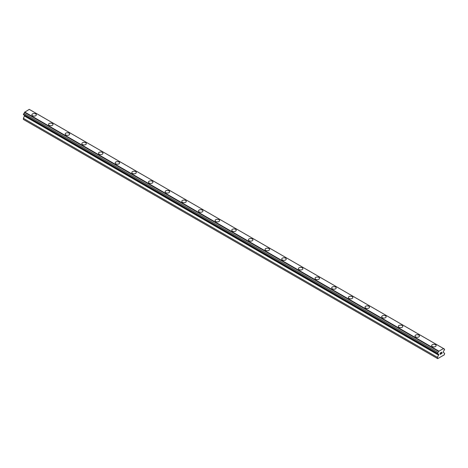 <?xml version="1.0" encoding="UTF-8"?>
<svg xmlns="http://www.w3.org/2000/svg" width="468" height="468" viewBox="0 0 468 468"><rect width="100%" height="100%" fill="white"/><g stroke="black" fill="none" stroke-linecap="round" stroke-linejoin="round"><path stroke-width="0.7" d="M31.865 114.812A2.246 1.293 180 0 1 33.251 113.613A2.246 1.293 180 0 1 35.697 113.894A2.246 1.293 180 0 1 36.352 114.812A2.246 1.293 180 0 1 34.965 116.005A2.246 1.293 180 0 1 32.52 115.725A2.246 1.293 180 0 1 31.865 114.812A2.246 1.293 180 0 1 33.251 113.619A2.246 1.293 180 0 1 35.697 113.899A2.246 1.293 180 0 1 36.352 114.812M48.52 124.429A2.246 1.293 180 0 1 49.906 123.23A2.246 1.293 180 0 1 52.352 123.511A2.246 1.293 180 0 1 53.007 124.429A2.246 1.293 180 0 1 51.626 125.623A2.246 1.293 180 0 1 49.181 125.342A2.246 1.293 180 0 1 48.52 124.429A2.246 1.293 180 0 1 49.906 123.236A2.246 1.293 180 0 1 52.352 123.511A2.246 1.293 180 0 1 53.007 124.429M65.181 134.047A2.246 1.293 180 0 1 66.567 132.848A2.246 1.293 180 0 1 69.012 133.128A2.246 1.293 180 0 1 69.668 134.047A2.246 1.293 180 0 1 68.281 135.24A2.246 1.293 180 0 1 65.836 134.959A2.246 1.293 180 0 1 65.181 134.047A2.246 1.293 180 0 1 66.567 132.848A2.246 1.293 180 0 1 69.012 133.128A2.246 1.293 180 0 1 69.668 134.047M81.836 143.664A2.246 1.293 180 0 1 83.222 142.465A2.246 1.293 180 0 1 85.667 142.746A2.246 1.293 180 0 1 86.323 143.664A2.246 1.293 180 0 1 84.942 144.858A2.246 1.293 180 0 1 82.497 144.577A2.246 1.293 180 0 1 81.836 143.664A2.246 1.293 180 0 1 83.222 142.465A2.246 1.293 180 0 1 85.667 142.746A2.246 1.293 180 0 1 86.323 143.664M98.496 153.282A2.246 1.293 180 0 1 99.883 152.082A2.246 1.293 180 0 1 102.328 152.363A2.246 1.293 180 0 1 102.983 153.282A2.246 1.293 180 0 1 101.597 154.475A2.246 1.293 180 0 1 99.152 154.194A2.246 1.293 180 0 1 98.496 153.282A2.246 1.293 180 0 1 99.883 152.082A2.246 1.293 180 0 1 102.328 152.363A2.246 1.293 180 0 1 102.983 153.282M115.151 162.899A2.246 1.293 180 0 1 116.538 161.7A2.246 1.293 180 0 1 118.983 161.981A2.246 1.293 180 0 1 119.638 162.899A2.246 1.293 180 0 1 118.258 164.093A2.246 1.293 180 0 1 115.812 163.812A2.246 1.293 180 0 1 115.151 162.899A2.246 1.293 180 0 1 116.538 161.7A2.246 1.293 180 0 1 118.983 161.981A2.246 1.293 180 0 1 119.638 162.899M131.812 172.516A2.246 1.293 180 0 1 133.193 171.317A2.246 1.293 180 0 1 135.638 171.598A2.246 1.293 180 0 1 136.299 172.516A2.246 1.293 180 0 1 134.913 173.71A2.246 1.293 180 0 1 132.467 173.429A2.246 1.293 180 0 1 131.812 172.516A2.246 1.293 180 0 1 133.193 171.317A2.246 1.293 180 0 1 135.638 171.598A2.246 1.293 180 0 1 136.299 172.516M148.467 182.134A2.246 1.293 180 0 1 149.854 180.935A2.246 1.293 180 0 1 152.299 181.215A2.246 1.293 180 0 1 152.954 182.134A2.246 1.293 180 0 1 151.568 183.327A2.246 1.293 180 0 1 149.128 183.046A2.246 1.293 180 0 1 148.467 182.134A2.246 1.293 180 0 1 149.854 180.935A2.246 1.293 180 0 1 152.299 181.215A2.246 1.293 180 0 1 152.954 182.134M165.128 191.751A2.246 1.293 180 0 1 166.509 190.552A2.246 1.293 180 0 1 168.954 190.833A2.246 1.293 180 0 1 169.615 191.751A2.246 1.293 180 0 1 168.228 192.945A2.246 1.293 180 0 1 165.783 192.664A2.246 1.293 180 0 1 165.128 191.751A2.246 1.293 180 0 1 166.509 190.552A2.246 1.293 180 0 1 168.954 190.833A2.246 1.293 180 0 1 169.615 191.751M181.783 201.363A2.246 1.293 180 0 1 183.169 200.169A2.246 1.293 180 0 1 185.615 200.45A2.246 1.293 180 0 1 186.27 201.369A2.246 1.293 180 0 1 184.883 202.562A2.246 1.293 180 0 1 182.438 202.281A2.246 1.293 180 0 1 181.783 201.363A2.246 1.293 180 0 1 183.169 200.169A2.246 1.293 180 0 1 185.615 200.45A2.246 1.293 180 0 1 186.27 201.363M198.444 210.98A2.246 1.293 180 0 1 199.824 209.787A2.246 1.293 180 0 1 202.27 210.068A2.246 1.293 180 0 1 202.931 210.986A2.246 1.293 180 0 1 201.544 212.179A2.246 1.293 180 0 1 199.099 211.899A2.246 1.293 180 0 1 198.444 210.98A2.246 1.293 180 0 1 199.824 209.787A2.246 1.293 180 0 1 202.27 210.068A2.246 1.293 180 0 1 202.931 210.98M215.099 220.598A2.246 1.293 180 0 1 216.485 219.404A2.246 1.293 180 0 1 218.93 219.685A2.246 1.293 180 0 1 219.586 220.603A2.246 1.293 180 0 1 218.199 221.797A2.246 1.293 180 0 1 215.754 221.516A2.246 1.293 180 0 1 215.099 220.598A2.246 1.293 180 0 1 216.485 219.404A2.246 1.293 180 0 1 218.93 219.685A2.246 1.293 180 0 1 219.586 220.598M231.754 230.215A2.246 1.293 180 0 1 233.14 229.022A2.246 1.293 180 0 1 235.585 229.302A2.246 1.293 180 0 1 236.246 230.221A2.246 1.293 180 0 1 234.86 231.414A2.246 1.293 180 0 1 232.415 231.133A2.246 1.293 180 0 1 231.754 230.215A2.246 1.293 180 0 1 233.14 229.022A2.246 1.293 180 0 1 235.585 229.302A2.246 1.293 180 0 1 236.246 230.215M248.414 239.838A2.246 1.293 180 0 1 249.801 238.639A2.246 1.293 180 0 1 252.246 238.92A2.246 1.293 180 0 1 252.901 239.838M252.246 238.92A2.246 1.293 180 0 1 252.901 239.832A2.246 1.293 180 0 1 251.515 241.032A2.246 1.293 180 0 1 249.07 240.751A2.246 1.293 180 0 1 248.414 239.832A2.246 1.293 180 0 1 249.801 238.639A2.246 1.293 180 0 1 252.246 238.92M265.069 249.45A2.246 1.293 180 0 1 266.456 248.256A2.246 1.293 180 0 1 268.901 248.537A2.246 1.293 180 0 1 269.556 249.456A2.246 1.293 180 0 1 268.176 250.649A2.246 1.293 180 0 1 265.73 250.368A2.246 1.293 180 0 1 265.069 249.45A2.246 1.293 180 0 1 266.456 248.256A2.246 1.293 180 0 1 268.901 248.537A2.246 1.293 180 0 1 269.556 249.45M281.73 259.067A2.246 1.293 180 0 1 283.117 257.874A2.246 1.293 180 0 1 285.562 258.155A2.246 1.293 180 0 1 286.217 259.073A2.246 1.293 180 0 1 284.831 260.266A2.246 1.293 180 0 1 282.385 259.986A2.246 1.293 180 0 1 281.73 259.067A2.246 1.293 180 0 1 283.117 257.874A2.246 1.293 180 0 1 285.562 258.155A2.246 1.293 180 0 1 286.217 259.067M298.385 268.685A2.246 1.293 180 0 1 299.772 267.491A2.246 1.293 180 0 1 302.217 267.772A2.246 1.293 180 0 1 302.872 268.69A2.246 1.293 180 0 1 301.491 269.884A2.246 1.293 180 0 1 299.046 269.603A2.246 1.293 180 0 1 298.385 268.685A2.246 1.293 180 0 1 299.772 267.491A2.246 1.293 180 0 1 302.217 267.772A2.246 1.293 180 0 1 302.872 268.685M315.046 278.302A2.246 1.293 180 0 1 316.432 277.109A2.246 1.293 180 0 1 318.872 277.389A2.246 1.293 180 0 1 319.533 278.308A2.246 1.293 180 0 1 318.146 279.501A2.246 1.293 180 0 1 315.701 279.221A2.246 1.293 180 0 1 315.046 278.302A2.246 1.293 180 0 1 316.432 277.109A2.246 1.293 180 0 1 318.872 277.389A2.246 1.293 180 0 1 319.533 278.302M331.701 287.919A2.246 1.293 180 0 1 333.087 286.726A2.246 1.293 180 0 1 335.533 287.007A2.246 1.293 180 0 1 336.188 287.919A2.246 1.293 180 0 1 334.807 289.119A2.246 1.293 180 0 1 332.362 288.838A2.246 1.293 180 0 1 331.701 287.919A2.246 1.293 180 0 1 333.087 286.726A2.246 1.293 180 0 1 335.533 287.007A2.246 1.293 180 0 1 336.188 287.919M348.362 297.537A2.246 1.293 180 0 1 349.742 296.343A2.246 1.293 180 0 1 352.188 296.624A2.246 1.293 180 0 1 352.849 297.537A2.246 1.293 180 0 1 351.462 298.736A2.246 1.293 180 0 1 349.017 298.455A2.246 1.293 180 0 1 348.362 297.537A2.246 1.293 180 0 1 349.742 296.343A2.246 1.293 180 0 1 352.188 296.624A2.246 1.293 180 0 1 352.849 297.537M365.017 307.154A2.246 1.293 180 0 1 366.403 305.961A2.246 1.293 180 0 1 368.848 306.242A2.246 1.293 180 0 1 369.504 307.154A2.246 1.293 180 0 1 368.117 308.353A2.246 1.293 180 0 1 365.672 308.073A2.246 1.293 180 0 1 365.017 307.154A2.246 1.293 180 0 1 366.403 305.961A2.246 1.293 180 0 1 368.848 306.242A2.246 1.293 180 0 1 369.504 307.154M385.503 315.859A2.246 1.293 180 0 1 386.164 316.772A2.246 1.293 180 0 1 384.778 317.971A2.246 1.293 180 0 1 382.333 317.69A2.246 1.293 180 0 1 381.677 316.772A2.246 1.293 180 0 1 383.058 315.578A2.246 1.293 180 0 1 385.503 315.859M381.677 316.772A2.246 1.293 180 0 1 383.058 315.572A2.246 1.293 180 0 1 385.503 315.853A2.246 1.293 180 0 1 386.164 316.772M398.332 326.389A2.246 1.293 180 0 1 399.719 325.19A2.246 1.293 180 0 1 402.164 325.471A2.246 1.293 180 0 1 402.819 326.389A2.246 1.293 180 0 1 401.433 327.588A2.246 1.293 180 0 1 398.988 327.308A2.246 1.293 180 0 1 398.332 326.389A2.246 1.293 180 0 1 399.719 325.196A2.246 1.293 180 0 1 402.164 325.476A2.246 1.293 180 0 1 402.819 326.389M414.993 336.006A2.246 1.293 180 0 1 416.374 334.807A2.246 1.293 180 0 1 418.819 335.088A2.246 1.293 180 0 1 419.48 336.006A2.246 1.293 180 0 1 418.094 337.206A2.246 1.293 180 0 1 415.648 336.925A2.246 1.293 180 0 1 414.993 336.006A2.246 1.293 180 0 1 416.374 334.813A2.246 1.293 180 0 1 418.819 335.094A2.246 1.293 180 0 1 419.48 336.006M431.648 345.624A2.246 1.293 180 0 1 433.035 344.425A2.246 1.293 180 0 1 435.48 344.705A2.246 1.293 180 0 1 436.135 345.624A2.246 1.293 180 0 1 434.749 346.823A2.246 1.293 180 0 1 432.303 346.542A2.246 1.293 180 0 1 431.648 345.624A2.246 1.293 180 0 1 433.035 344.43A2.246 1.293 180 0 1 435.48 344.711A2.246 1.293 180 0 1 436.135 345.624M440.224 353.1L440.224 353.65L440.224 353.1L440.827 352.749L440.224 353.1M440.224 353.65L440.552 353.457M440.224 353.738L440.224 354.282L440.224 353.738M440.224 354.282L440.827 353.937M440.148 354.416L440.827 354.024L440.148 354.422L440.148 353.059L440.827 352.661M441.306 352.732L441.932 352.152M441.932 352.556L441.769 352.907L441.932 352.556M441.769 352.907L441.4 353.603L441.763 352.907M441.4 353.603L442.044 353.235M441.236 353.79L442.044 353.322L441.236 353.79L441.909 352.427L441.435 352.462L441.856 352.217M438.575 354.411A0.877 0.503 -60 0 0 438.393 354.019A0.877 0.503 -60 0 0 437.966 354.06L437.463 353.767L437.966 352.445A0.877 0.503 -60 0 0 438.575 351.392L443.483 348.561A0.877 0.503 -60 0 0 443.664 348.947A0.877 0.503 -60 0 0 444.091 348.912L444.6 349.204L444.091 350.52A0.877 0.503 -60 0 0 443.483 351.579L443.331 352.539L444.6 353.27L444.36 354.785L437.697 358.628L437.463 357.394L438.732 354.463L24.517 115.356M24.669 115.444L23.4 118.34L23.4 119.434L437.463 358.494M23.909 115.005L437.966 354.06M443.313 348.426L29.256 109.372L24.517 112.338A0.877 0.503 -60 0 1 23.909 113.391L23.4 114.707L437.463 353.767M444.091 348.912L443.483 348.561M438.744 351.064L24.687 112.01M438.575 351.392L24.517 112.338M437.966 352.445L23.909 113.391M437.463 353.328L23.4 114.268M438.732 355.194L24.669 116.14M437.463 357.394L23.4 118.34"/></g></svg>
